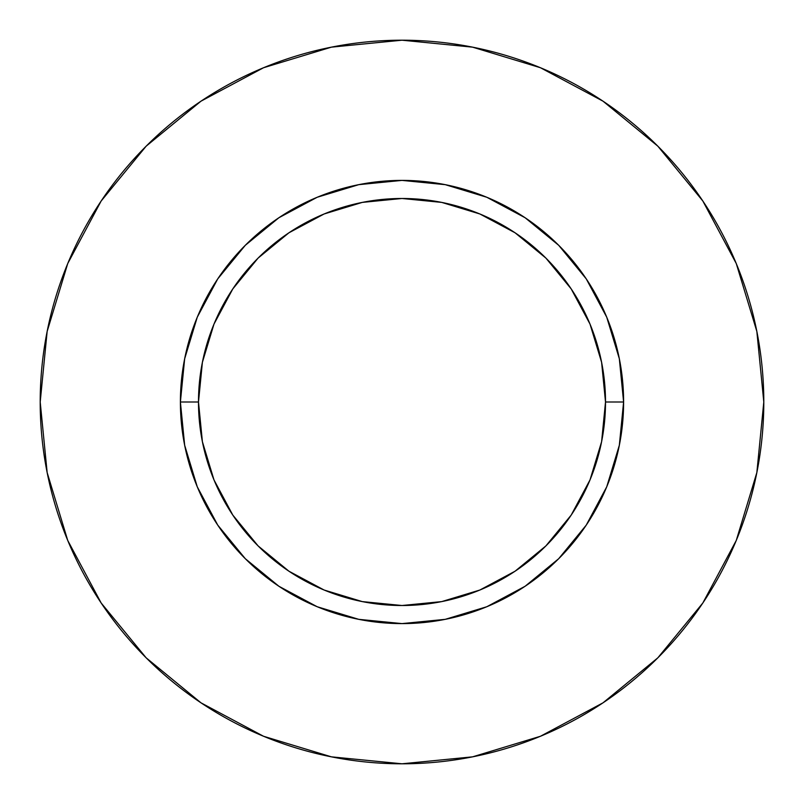 <?xml version="1.0" encoding="UTF-8"?>
<svg xmlns="http://www.w3.org/2000/svg" width="804" height="804" viewBox="0 0 804 804"><rect width="100%" height="100%" fill="white"/><g stroke="black" fill="none" stroke-linecap="round" stroke-linejoin="round"><path stroke-width="1.21" d="M605.512 402L623.602 402A221.602 221.602 0 0 1 402 623.602A221.602 221.602 0 0 1 180.397 402L198.487 402A203.512 203.512 0 0 1 402 198.487A203.512 203.512 0 0 1 605.512 402A203.512 203.512 0 0 1 402 605.512A203.512 203.512 0 0 1 198.487 402L202.397 441.708L213.975 479.877L232.788 515.062L258.094 545.906L288.937 571.212L324.123 590.025L362.292 601.603L402 605.512L441.708 601.603L479.877 590.025L515.062 571.212L545.906 545.906L571.212 515.062L590.025 479.877L601.603 441.708L605.512 402L601.603 362.292L590.025 324.123L571.212 288.937L545.906 258.094L515.062 232.788L479.877 213.975L441.708 202.397L402 198.487L362.292 202.397L324.123 213.975L288.937 232.788L258.094 258.094L232.788 288.937L213.975 324.123L202.397 362.292L198.487 402L180.397 402L184.659 358.765L197.261 317.198L217.743 278.887L245.3 245.3L278.887 217.743L317.198 197.261L358.765 184.659L402 180.397L445.235 184.659L486.802 197.261L525.112 217.743L558.7 245.3L586.257 278.887L606.739 317.198L619.341 358.765L623.602 402L619.341 445.235L606.739 486.802L586.257 525.112L558.7 558.7L525.112 586.257L486.802 606.739L445.235 619.341L402 623.602L358.765 619.341L317.198 606.739L278.887 586.257L245.3 558.7L217.743 525.112L197.261 486.802L184.659 445.235L180.397 402A221.602 221.602 0 0 1 402 180.397A221.602 221.602 0 0 1 623.602 402L605.512 402M763.8 402A361.8 361.8 0 0 0 402 40.2A361.8 361.8 0 0 0 40.2 402A361.8 361.8 0 0 1 402 40.2A361.8 361.8 0 0 1 763.8 402A361.8 361.8 0 0 1 402 763.8A361.8 361.8 0 0 1 40.2 402A361.8 361.8 0 0 0 402 763.8A361.8 361.8 0 0 0 763.8 402L756.845 331.419L736.263 263.541L702.827 200.99L657.833 146.167L603.01 101.173L540.459 67.737L472.581 47.155L402 40.2L331.419 47.155L263.541 67.737L200.99 101.173L146.167 146.167L101.173 200.99L67.737 263.541L47.155 331.419L40.2 402L47.155 472.581L67.737 540.459L101.173 603.01L146.167 657.833L200.99 702.827L263.541 736.263L331.419 756.845L402 763.8L472.581 756.845L540.459 736.263L603.01 702.827L657.833 657.833L702.827 603.01L736.263 540.459L756.845 472.581L763.8 402M702.827 200.99L657.833 146.167L603.101 101.244M200.99 101.173L146.167 146.167L101.244 200.899M101.173 603.01L146.167 657.833L200.899 702.756M603.01 702.827L657.833 657.833L702.756 603.101"/></g></svg>
